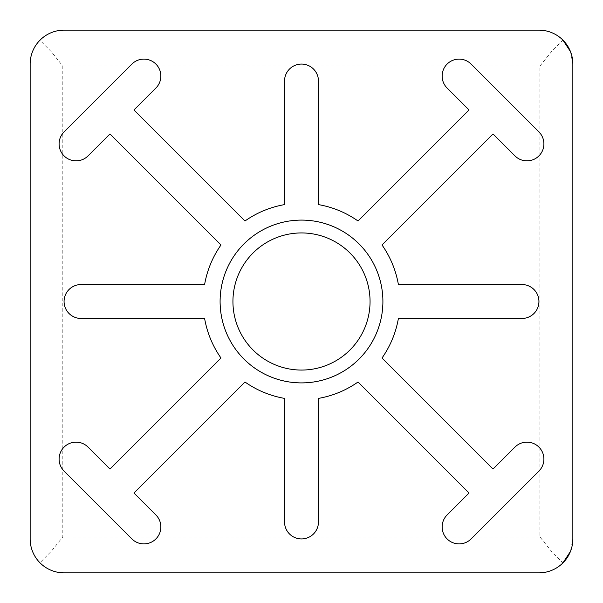 <?xml version="1.0" encoding="UTF-8"?>
<svg xmlns="http://www.w3.org/2000/svg" width="603" height="603" viewBox="0 0 603 603"><rect width="100%" height="100%" fill="white"/><g stroke="black" fill="none" stroke-linecap="round" stroke-linejoin="round"><path stroke-width="0.45" stroke-dasharray="3.02 2.26" d="M570.438 51.504L572.85 64.069L572.85 538.931L570.438 551.496M39.949 562.78C46.401 569.315 54.443 572.677 64.069 572.85L538.931 572.85C548.511 572.669 556.501 569.36 562.916 562.916L551.285 551.104L539.934 536.941L539.934 66.059L551.263 51.918L562.916 40.084C556.486 33.64 548.496 30.331 538.931 30.15L64.069 30.15C54.428 30.331 46.393 33.685 39.949 40.22C33.67 46.431 30.399 54.383 30.15 64.069L30.15 538.931C30.406 548.624 33.678 556.577 39.949 562.78L51.557 550.991L62.795 536.941L62.795 66.059L51.526 51.971L39.949 40.22M109.98 469.036L88.053 447.109A16.959 16.959 0 0 0 64.069 447.109A16.959 16.959 0 0 0 64.069 471.094L131.906 538.931A16.959 16.959 0 0 0 155.891 538.931A16.959 16.959 0 0 0 155.891 514.947L133.964 493.02L244.976 382.008A98.364 98.364 0 0 0 284.541 398.395L284.541 521.972A16.959 16.959 0 0 0 301.5 538.931A16.959 16.959 0 0 0 318.459 521.972L318.459 398.395A98.364 98.364 0 0 0 358.024 382.008L469.036 493.02L447.109 514.947A16.959 16.959 0 0 0 447.109 538.931A16.959 16.959 0 0 0 471.094 538.931L538.931 471.094A16.959 16.959 0 0 0 538.931 447.109A16.959 16.959 0 0 0 514.947 447.109L493.02 469.036L382.008 358.024A98.364 98.364 0 0 0 398.395 318.459L521.972 318.459A16.959 16.959 0 0 0 538.931 301.5A16.959 16.959 0 0 0 521.972 284.541L398.395 284.541A98.364 98.364 0 0 0 382.008 244.976L493.02 133.964L514.947 155.891A16.959 16.959 0 0 0 538.931 155.891A16.959 16.959 0 0 0 538.931 131.906L471.094 64.069A16.959 16.959 0 0 0 447.109 64.069A16.959 16.959 0 0 0 447.109 88.053L469.036 109.98L358.024 220.992A98.364 98.364 0 0 0 318.459 204.605L318.459 81.028A16.959 16.959 0 0 0 301.5 64.069A16.959 16.959 0 0 0 284.541 81.028L284.541 204.605A98.364 98.364 0 0 0 244.976 220.992L133.964 109.98L155.891 88.053A16.959 16.959 0 0 0 155.891 64.069A16.959 16.959 0 0 0 131.906 64.069L64.069 131.906A16.959 16.959 0 0 0 64.069 155.891A16.959 16.959 0 0 0 88.053 155.891L109.98 133.964L220.992 244.976A98.364 98.364 0 0 0 204.605 284.541L81.028 284.541A16.959 16.959 0 0 0 64.069 301.5A16.959 16.959 0 0 0 81.028 318.459L204.605 318.459A98.364 98.364 0 0 0 220.992 358.024L109.98 469.036M382.905 301.5A81.405 81.405 0 0 0 260.798 231.002A81.405 81.405 0 0 0 260.798 371.998A81.405 81.405 0 0 0 382.905 301.5M370.054 301.5A68.554 68.554 0 0 0 301.5 232.946A68.554 68.554 0 0 0 232.946 301.5A68.554 68.554 0 0 0 301.5 370.054A68.554 68.554 0 0 0 370.054 301.5M220.231 301.5A81.269 81.269 0 0 1 342.135 231.122A81.269 81.269 0 0 1 342.135 371.878A81.269 81.269 0 0 1 220.231 301.5M539.934 66.059L62.795 66.059M539.934 536.941L62.795 536.941"/><path stroke-width="0.9" d="M562.916 40.084L570.438 51.504M572.85 64.069A33.919 33.919 0 0 0 538.931 30.15L64.069 30.15A33.919 33.919 0 0 0 30.15 64.069L30.15 538.931A33.919 33.919 0 0 0 64.069 572.85L538.931 572.85A33.919 33.919 0 0 0 572.85 538.931L572.85 64.069M562.916 562.916L570.438 551.496M109.98 469.036L88.053 447.109A16.959 16.959 0 0 0 64.069 447.109A16.959 16.959 0 0 0 64.069 471.094L131.906 538.931A16.959 16.959 0 0 0 155.891 538.931A16.959 16.959 0 0 0 155.891 514.947L133.964 493.02L244.976 382.008A98.364 98.364 0 0 0 284.541 398.395L284.541 521.972A16.959 16.959 0 0 0 301.5 538.931A16.959 16.959 0 0 0 318.459 521.972L318.459 398.395A98.364 98.364 0 0 0 358.024 382.008L469.036 493.02L447.109 514.947A16.959 16.959 0 0 0 447.109 538.931A16.959 16.959 0 0 0 471.094 538.931L538.931 471.094A16.959 16.959 0 0 0 538.931 447.109A16.959 16.959 0 0 0 514.947 447.109L493.02 469.036L382.008 358.024A98.364 98.364 0 0 0 398.395 318.459L521.972 318.459A16.959 16.959 0 0 0 538.931 301.5A16.959 16.959 0 0 0 521.972 284.541L398.395 284.541A98.364 98.364 0 0 0 382.008 244.976L493.02 133.964L514.947 155.891A16.959 16.959 0 0 0 538.931 155.891A16.959 16.959 0 0 0 538.931 131.906L471.094 64.069A16.959 16.959 0 0 0 447.109 64.069A16.959 16.959 0 0 0 447.109 88.053L469.036 109.98L358.024 220.992A98.364 98.364 0 0 0 318.459 204.605L318.459 81.028A16.959 16.959 0 0 0 301.5 64.069A16.959 16.959 0 0 0 284.541 81.028L284.541 204.605A98.364 98.364 0 0 0 244.976 220.992L133.964 109.98L155.891 88.053A16.959 16.959 0 0 0 155.891 64.069A16.959 16.959 0 0 0 131.906 64.069L64.069 131.906A16.959 16.959 0 0 0 64.069 155.891A16.959 16.959 0 0 0 88.053 155.891L109.98 133.964L220.992 244.976A98.364 98.364 0 0 0 204.605 284.541L81.028 284.541A16.959 16.959 0 0 0 64.069 301.5A16.959 16.959 0 0 0 81.028 318.459L204.605 318.459A98.364 98.364 0 0 0 220.992 358.024L109.98 469.036M382.905 301.5A81.405 81.405 0 0 0 260.798 231.002A81.405 81.405 0 0 0 260.798 371.998A81.405 81.405 0 0 0 382.905 301.5M370.054 301.5A68.554 68.554 0 0 0 267.219 242.127A68.554 68.554 0 0 0 267.219 360.873A68.554 68.554 0 0 0 370.054 301.5"/></g></svg>
